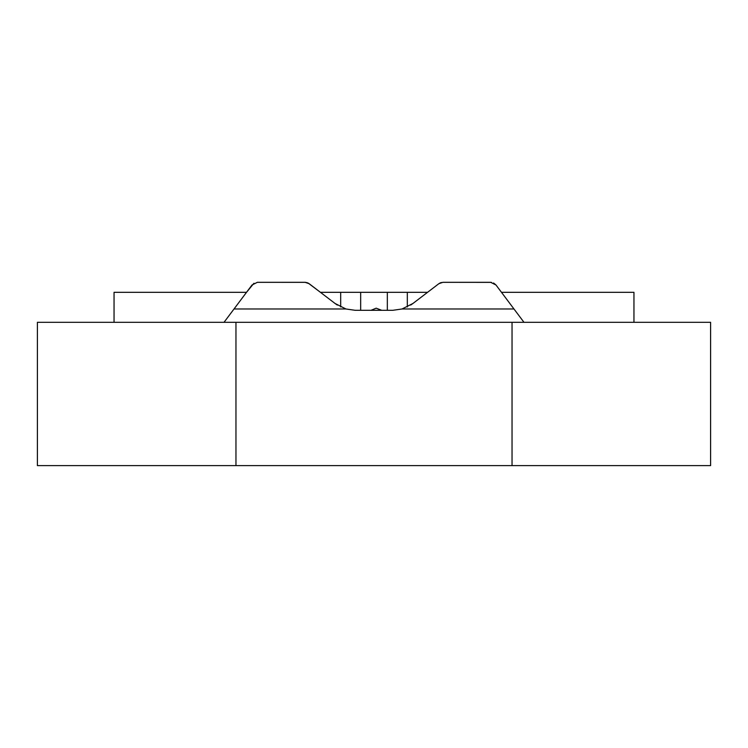 <?xml version="1.0" encoding="UTF-8"?>
<svg xmlns="http://www.w3.org/2000/svg" width="748" height="748" viewBox="0 0 748 748"><rect width="100%" height="100%" fill="white"/><g stroke="black" fill="none" stroke-linecap="round" stroke-linejoin="round"><path stroke-width="1.12" d="M114.051 322.313L114.051 292.318L246.522 292.318L253.955 283.249M633.949 322.313L633.949 292.318L501.478 292.318L495.98 284.988L490.641 282.314L442.91 282.314L438.861 283.688L440.516 282.763M340.677 306.942L340.677 292.318L320.443 292.318L308.157 283.062M340.677 292.318L427.557 292.318M407.323 306.942L407.323 292.318M710.6 465.611L37.4 465.611L37.4 322.313L710.6 322.313L710.6 465.611M512.043 465.611L512.043 322.313L235.957 322.313L235.957 465.611M441.395 282.492L438.861 283.688L412.952 303.473L402.059 308.98L392.728 310.317L355.272 310.317L345.941 308.98L335.048 303.473L309.139 283.688L305.091 282.314L257.359 282.314L252.02 284.988L224.026 322.313M442.91 282.314L491.455 282.37M493.568 282.996L495.98 284.988L523.974 322.313M257.359 282.314L305.782 282.351M306.802 282.538L309.139 283.688M335.048 303.473L337.32 305.062M410.689 305.053L412.952 303.473M596.67 465.611L151.33 465.611M381.723 310.317L376.197 308.185L370.943 310.317M360.667 310.317L360.667 292.318M387.333 310.317L387.333 292.318M234.031 308.98L345.941 308.98M402.059 308.98L513.97 308.98"/></g></svg>
